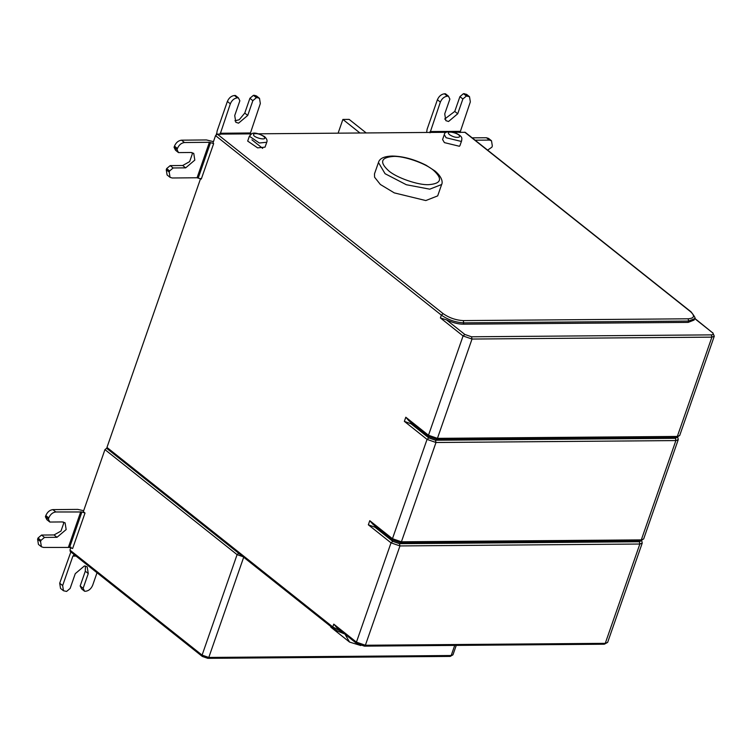 <?xml version="1.0" encoding="UTF-8"?>
<svg xmlns="http://www.w3.org/2000/svg" width="752" height="752" viewBox="0 0 752 752"><rect width="100%" height="100%" fill="white"/><g stroke="black" fill="none" stroke-linecap="round" stroke-linejoin="round"><path stroke-width="1.13" d="M63.29 522.01L63.666 523.373L60.997 531.053L54.041 534.945L41.539 535.057L44.5 537.417L56.992 537.304L66.167 529.558L65.076 522.809L62.331 521.935L49.839 522.048L46.878 519.688L45.402 516.756L45.816 515.581L48.777 517.931C50.328 514.359 52.678 512.375 55.827 511.971L52.866 509.621C49.726 510.025 47.376 512.009 45.816 515.581M41.539 535.057L38.014 538.037L40.965 540.387L44.5 537.417M38.014 538.037L37.6 539.222L38.437 544.41L41.398 546.77L40.561 541.572L40.965 540.387M69.588 547.437L72.634 548.49L85.014 513.033L81.912 511.971L69.588 547.437L43.503 547.437L41.398 546.77M52.866 509.621L77.785 509.395L83.669 510.693M49.839 522.048L48.363 519.115L48.777 517.931M48.363 519.115L45.402 516.756M81.912 511.971L55.827 511.971M85.014 513.033L83.322 511.698L104.942 449.611L106.859 448.117M70.688 551.564L69.945 550.097L70.97 547.165M444.639 119.07L454.763 111.418L459.914 96.641L462.875 98.991L457.714 113.768L448.54 121.495L445.814 120.621L444.733 113.862L449.884 99.085L448.418 96.143L445.466 93.793L444.46 93.803L447.421 96.153C444.282 96.547 441.922 98.531 440.362 102.093L437.401 99.743C438.971 96.181 441.321 94.197 444.46 93.803M448.418 96.143L447.421 96.153M437.401 99.743L427.127 129.203L426.619 132.465M459.914 96.641L463.448 93.671L466.55 94.338L469.502 96.688L466.409 96.021L462.875 98.991M459.98 132.625L470.338 101.887L469.502 96.688M463.448 93.671L466.409 96.021M430.003 132.822L440.362 102.093M359.954 133.001L342.893 119.436L349.135 119.38L366.205 132.944M338.109 133.17L342.893 119.436M238.384 97.835L237.388 97.845L234.427 95.495L235.432 95.485L238.384 97.835L239.86 100.768L234.727 115.545L235.818 122.294L238.553 123.168L247.728 115.432L252.86 100.655L249.899 98.296L244.767 113.082L239.202 119.765L234.944 120.79M234.427 95.495C231.287 95.899 228.937 97.882 227.377 101.454L230.338 103.804C231.889 100.232 234.239 98.249 237.388 97.845M216.642 134.317L217.14 130.904L227.377 101.454M254.43 95.316L257.391 97.666L259.496 98.333L256.535 95.983L254.43 95.316L253.433 95.325L249.899 98.296M259.496 98.333L260.333 103.532L250.021 134.26M257.391 97.666L256.385 97.675L253.433 95.325M252.86 100.655L256.385 97.675M230.338 103.804L220.026 134.533M216.661 133.367L216.228 134.617M251.939 139.834L262.683 148.379M444.282 134.655L442.59 139.534L444.404 142.617L459.406 146.264L459.961 145.587L461.662 140.709L461.108 141.395L446.105 137.738L444.282 134.655C444.488 132.061 447.496 131.224 453.296 132.126C464.21 136.291 461.521 138.876 461.662 140.709M249.373 136.215L247.681 141.085L257.626 147.871L265.052 147.138L266.753 142.26L259.327 143.002L249.373 136.215L251.817 133.668C254.167 132.314 258.406 133.292 264.516 136.582C266.8 138.697 267.543 140.596 266.753 142.26M393.324 156.435C380.897 157.441 379.309 162.206 388.587 170.723C396.36 177.716 418.497 185.377 428.828 184.654C441.264 183.648 442.843 178.891 433.566 170.366C425.792 163.381 403.664 155.72 393.324 156.435M378.453 162.498L374.487 173.881L374.581 177.218L380.352 184.475L394.302 192.888L425.811 200.558L437.683 195.887L441.64 184.503L429.768 189.175L406.324 184.729L385.062 173.703L378.453 162.498C379.544 158.446 384.15 156.294 392.271 156.049C403.025 156.237 414.314 159.302 426.121 165.252L434.985 170.995C442.712 177.481 442.693 182.717 441.64 184.503M463.26 324.187L688.155 322.392L688.616 321.066L463.721 322.852L463.26 324.187C458.391 324.187 452.789 322.74 446.462 319.854L464.83 334.461L471.542 336.783L711.43 334.875C713.498 334.706 713.761 333.916 712.219 332.497L694.622 318.51M694.557 318.726C696.014 318.998 694.848 316.695 691.041 311.826L690.515 311.657C695.149 315.915 694.359 318.303 688.146 318.801L688.616 321.066L694.557 318.726L694.087 320.061L688.155 322.392M357.172 643.618L356.439 642.152L333.756 624.122L336.915 627.741M377.908 528.271L368.339 524.811L391.021 542.841L356.439 642.152L365.378 645.244L605.266 643.336L607.644 642.396L604.298 644.22L364.41 646.137L356.645 643.449L337.15 627.948M393.202 540.171L392.459 538.705L369.777 520.675L372.936 524.294M413.938 424.824L404.36 421.364L427.042 439.394L392.459 538.705L401.408 541.797L641.296 539.889L643.665 538.949L640.319 540.773L400.431 542.69L392.676 540.002L373.171 524.501M429.223 436.724L428.49 435.258L405.807 417.228L408.956 420.857M688.146 318.801L463.251 320.596L463.721 322.852C455.562 322.42 448.107 319.835 441.368 315.116L440.39 317.927L446.462 319.854M191.948 152.562L192.324 153.925L189.654 161.605L182.689 165.506L170.196 165.619L166.662 168.589L169.623 170.948L169.209 172.123L170.046 177.322L172.161 177.989L197.071 177.763L201.292 179.042L213.662 143.594L212.966 143.03L215.542 135.623L217.309 134.138L251.422 133.865M258.838 133.8L446.331 132.305M453.747 132.249L465.225 132.333L691.041 311.826M487.616 150.137L491.921 147.157L492.334 145.973L491.498 140.765L489.402 140.098L486.441 137.748L488.546 138.415L491.498 140.765M486.441 137.748L472.153 137.842L486.441 137.748L489.618 140.098M475.114 140.192L489.402 140.098M177.021 149.667L177.425 148.482C178.985 144.91 181.335 142.927 184.484 142.523L181.523 140.173C178.374 140.577 176.024 142.56 174.473 146.132L174.06 147.317L175.536 150.25L178.487 152.6L177.021 149.667L174.06 147.317M213.662 143.594L209.394 142.297L184.484 142.523M166.662 168.589L166.258 169.773L167.094 174.972L170.046 177.322M169.623 170.948L173.148 167.969L185.65 167.856L194.815 160.11L193.734 153.361L190.989 152.487L178.487 152.6M170.196 165.619L173.148 167.969M181.523 140.173L206.433 139.947L213.446 141.639M107.696 448.906L106.963 447.431L200.615 178.497M85.39 566.012L85.305 571.2L80.173 585.977L83.124 588.327L88.266 573.55L87.176 566.801L84.431 565.927L75.266 573.673L70.124 588.449L66.599 591.429L63.488 590.762L62.651 585.573L72.888 556.113L74.504 554.854M83.124 588.327L84.6 591.26L81.639 588.91L80.173 585.977M97.017 572.742L92.656 585.3C91.095 588.863 88.745 590.856 85.596 591.251L84.6 591.26M70.857 551.949L59.699 583.223L62.651 585.573M63.488 590.762L60.536 588.412L59.699 583.223M330.833 627.187L349.567 642.086L344.98 634.171M104.942 449.611L237.087 554.638L243.789 556.959L208.793 657.445L451.181 655.518L452.967 654.813L456.248 645.404M449.687 656.214L451.181 655.518L454.706 645.413M238.845 553.152L237.087 554.638L202.091 655.124L69.945 550.097M207.298 658.141L208.793 657.445L202.091 655.124L202.824 656.599M54.041 534.945L56.992 537.304M40.561 541.572L37.6 539.222M68.423 547.212L80.737 511.745M467.406 96.012L464.445 93.662M454.763 111.418L457.714 113.768M460.055 131.346L430.078 131.553M247.728 115.432L244.767 113.082M220.101 133.254L250.096 132.982M449.63 134.768C453.324 137.061 456.511 137.842 459.181 137.09C462.602 133.8 443.191 129.081 449.63 134.768M263.463 136.244C259.769 133.95 256.592 133.17 253.922 133.922C250.491 137.212 269.902 141.94 263.463 136.244M712.219 332.497L694.669 318.293M675.813 437.138L679.695 435.511L676.349 437.335L436.451 439.243L428.696 436.555L409.191 421.064M677.054 436.931L677.533 435.812M639.792 540.585L641.296 539.889L675.879 440.578L435.991 442.496L401.408 541.797L399.904 542.493M603.771 644.032L605.266 643.336L639.849 544.025L399.961 545.933L365.378 645.244L363.883 645.94M374.411 526.748L392.788 541.355L391.021 542.841L399.961 545.933L399.491 543.677L639.379 541.76L641.183 540.716M607.644 642.396L642.227 543.094L639.849 544.025L639.379 541.76M392.788 541.355L399.491 543.677M369.777 520.675L368.339 524.811M410.432 423.301L428.809 437.908L427.042 439.394L435.991 442.496L435.511 440.23L675.409 438.322L677.214 437.269M643.665 538.949L678.248 439.647L675.879 440.578L675.409 438.322M428.809 437.908L435.511 440.23M405.807 417.228L404.36 421.364M464.83 334.461L463.072 335.956L428.49 435.258L437.429 438.35L677.317 436.442L711.9 337.14L472.012 339.049L437.429 438.35L435.925 439.046M440.39 317.927L463.072 335.956L472.012 339.049L471.542 336.783M679.695 435.511L714.278 336.2L711.9 337.14L711.43 334.875M215.542 135.623L441.368 315.116L443.125 313.631L217.309 134.138M463.251 320.596C455.9 320.202 449.198 317.88 443.125 313.631M464.698 132.164L690.515 311.657M342.292 632.037L332.779 626.933L333.512 628.399M333.756 624.122L332.779 626.933L106.963 447.431M174.473 146.132L177.425 148.482M210.569 142.523L198.246 177.989M197.071 177.763L209.394 142.297M169.209 172.123L166.258 169.773M182.689 165.506L185.65 167.856M85.305 571.2L88.266 573.55M72.888 556.113L76.055 556.085M73.546 555.296L75.05 555.286M349.567 642.086L360.828 645.536M642.227 543.094L641.738 540.603M678.248 439.647L677.759 437.156M714.278 336.2L712.746 332.657M344.792 634.021L337.554 631.116L332.986 628.23L107.169 448.737M452.967 654.813L450.213 656.411L207.825 658.338L202.297 656.43L70.162 551.395"/></g></svg>
